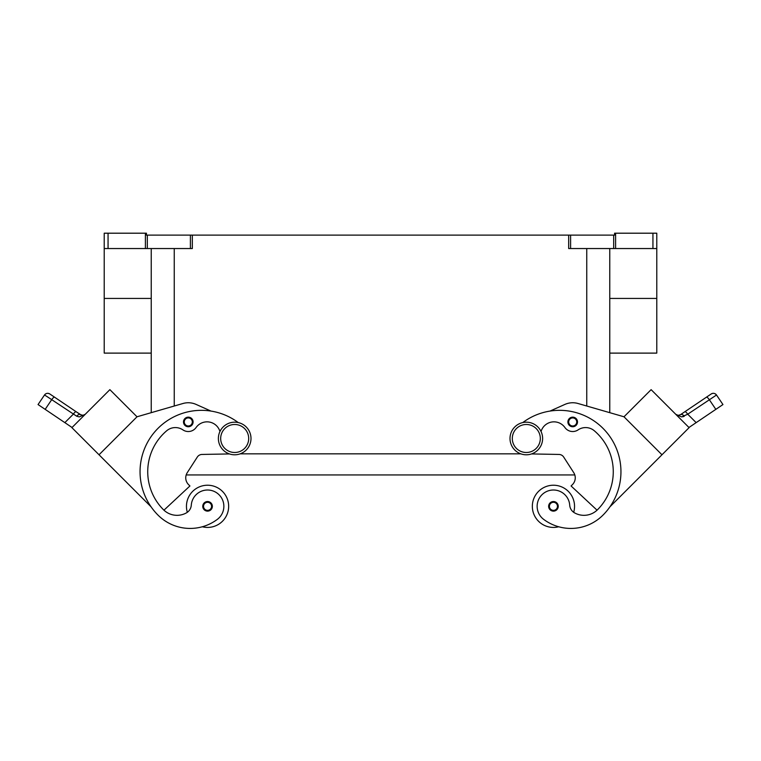 <?xml version="1.0" encoding="UTF-8"?>
<svg xmlns="http://www.w3.org/2000/svg" width="761" height="761" viewBox="0 0 761 761"><rect width="100%" height="100%" fill="white"/><g stroke="black" fill="none" stroke-linecap="round" stroke-linejoin="round"><path stroke-width="1.14" d="M526.317 422.184A16.304 16.304 0 0 0 510.003 438.488A16.304 16.304 0 0 0 526.317 454.793A16.304 16.304 0 0 0 542.622 438.488A16.304 16.304 0 0 0 526.317 422.184M234.683 454.793A16.304 16.304 0 0 1 218.378 438.488A16.304 16.304 0 0 1 234.683 422.184A16.304 16.304 0 0 1 250.997 438.488A16.304 16.304 0 0 1 234.683 454.793M187.32 512.305A21.108 21.108 0 0 1 207.553 485.223A21.108 21.108 0 0 1 228.661 506.331A21.108 21.108 0 0 0 207.553 485.223A21.108 21.108 0 0 0 186.455 506.331A21.108 21.108 0 0 1 207.553 485.223A21.108 21.108 0 0 1 228.661 506.331A21.108 21.108 0 0 1 202.302 526.764A45.384 45.384 0 0 1 158.031 515.14A61.394 61.394 0 0 1 155.044 431.525A61.394 61.394 0 0 1 238.231 422.574M207.553 501.537A4.794 4.794 0 0 1 212.357 506.331A4.794 4.794 0 0 1 207.553 511.126A4.794 4.794 0 0 1 202.759 506.331A4.794 4.794 0 0 1 207.553 501.537M558.698 526.764A21.108 21.108 0 0 1 532.339 506.331A21.108 21.108 0 0 1 553.447 485.223A21.108 21.108 0 0 1 573.68 512.305M553.447 511.126A4.794 4.794 0 0 0 558.241 506.331A4.794 4.794 0 0 0 553.447 501.537A4.794 4.794 0 0 0 548.643 506.331A4.794 4.794 0 0 0 553.447 511.126M541.052 431.516A13.432 13.432 0 0 1 564.89 427.492A9.589 9.589 0 0 0 578.094 429.879A13.432 13.432 0 0 1 594.303 430.764A53.717 53.717 0 0 1 597.537 509.708A19.187 19.187 0 0 1 574.603 512.885A9.589 9.589 0 0 1 569.713 505.18A16.304 16.304 0 0 0 540.396 496.543A16.304 16.304 0 0 0 543.668 519.373A45.384 45.384 0 0 0 602.969 515.14A61.394 61.394 0 0 0 605.956 431.525A61.394 61.394 0 0 0 522.769 422.574M572.71 417.152A4.794 4.794 0 0 1 577.504 421.946A4.794 4.794 0 0 1 572.71 426.75A4.794 4.794 0 0 1 567.906 421.946A4.794 4.794 0 0 1 572.71 417.152M678.308 415.325L680.515 414.669L684.881 411.72A3.834 0.98 56 0 1 686.032 412.224A3.834 0.98 56 0 1 687.725 414.203L716.51 395.016A3.834 3.834 0 0 0 711.183 393.979L680.515 414.669A3.834 2.254 56 0 1 684.282 416.229L682.902 416.771M688.952 427.492L696.153 422.631L687.725 414.203L681.732 416.914L676.405 414.783M706.436 397.175A3.834 0.98 -124 0 1 707.587 397.68A3.834 0.98 -124 0 1 709.29 399.658L715.835 409.361L722.95 404.557L716.51 395.016A3.834 3.834 0 0 0 711.183 393.979L684.881 411.72M197.774 493.271A16.304 16.304 0 0 1 220.604 496.543A16.304 16.304 0 0 1 217.332 519.373A45.384 45.384 0 0 1 158.031 515.14A45.384 45.384 0 0 0 217.332 519.373A16.304 16.304 0 0 0 220.604 496.543A16.304 16.304 0 0 0 191.287 505.18A16.304 16.304 0 0 1 197.774 493.271M188.29 417.152A4.794 4.794 0 0 1 193.094 421.946A4.794 4.794 0 0 1 188.29 426.75A4.794 4.794 0 0 1 183.496 421.946A4.794 4.794 0 0 1 188.29 417.152M72.048 427.492L64.847 422.631L73.275 414.203A3.834 0.98 -56 0 1 74.968 412.224A3.834 0.98 -56 0 1 76.119 411.72L49.817 393.979A3.834 3.834 0 0 0 44.49 395.016L38.05 404.557L45.165 409.361L51.71 399.658L76.718 416.229L79.268 416.914L85.118 414.412M46.545 396.253L51.71 399.658A3.834 0.98 124 0 1 53.413 397.68A3.834 0.98 124 0 1 54.564 397.175L49.817 393.979A3.834 3.834 0 0 0 44.49 395.016L46.545 396.253M83.777 415.477L84.975 414.545M76.718 416.229A3.834 2.254 -56 0 1 80.485 414.669L82.997 415.306L85.213 414.326L82.997 415.306L81.36 415.106M80.485 414.669L76.119 411.72L81.341 415.097M655.659 233.199L652.938 233.199L652.938 248.543L656.781 248.543L656.781 233.199L655.659 233.199M145.399 233.199L145.399 248.543L147.32 248.543L147.32 235.12L146.435 235.12L146.435 233.199L104.219 233.199L104.219 248.543L108.062 248.543L108.062 233.199M615.601 248.543L615.601 233.199L614.565 233.199L614.565 235.12L568.676 235.12L568.676 248.543L652.938 248.543M190.402 248.543L192.324 248.543L192.324 235.12L190.402 235.12L190.402 248.543L147.32 248.543M147.32 235.12L190.402 235.12M192.324 235.12L568.676 235.12M615.601 233.199L652.938 233.199M145.399 248.543L108.062 248.543M609.77 353.114L656.781 353.114L656.781 248.543M549.994 411.083L564.881 404.424A19.187 19.187 0 0 1 578.037 403.501L623.991 416.781L609.77 412.671L609.77 248.543M99.025 454.774L137.009 416.79L109.879 389.651L71.895 427.644L151.068 506.816A61.394 61.394 0 0 1 211.006 411.083L196.119 404.424A19.187 19.187 0 0 0 182.963 403.501L137.009 416.781L151.23 412.671L151.23 248.543L151.23 353.114L104.219 353.114L104.219 248.543M151.23 412.671L151.23 353.114M64.847 422.631L45.165 409.361M77.318 422.212L104.457 395.083M182.963 403.501A19.187 19.187 0 0 1 196.119 404.424M219.948 431.516A13.432 13.432 0 0 0 196.11 427.492A9.589 9.589 0 0 1 182.906 429.879A13.432 13.432 0 0 0 166.697 430.764A53.717 53.717 0 0 0 163.463 509.708A19.187 19.187 0 0 0 163.948 510.184L189.917 485.975L188.557 484.614A9.589 9.589 0 0 1 187.273 472.638L197.289 457.085A5.755 5.755 0 0 1 202.017 454.441L229.461 453.937M196.11 427.492A9.589 9.589 0 0 1 182.906 429.879M163.463 509.708A19.187 19.187 0 0 0 186.397 512.885A9.589 9.589 0 0 0 191.287 505.18M678.003 415.306L675.787 414.326L678.003 415.306M711.183 393.979A3.834 3.834 0 0 1 714.065 393.389A3.834 3.834 0 0 0 711.183 393.979C713.247 392.866 715.017 393.209 716.51 395.016L722.95 404.557M715.835 409.361L696.153 422.631M661.975 454.774L689.105 427.644L651.121 389.651L623.991 416.79L661.975 454.774L609.932 506.816M656.543 395.083L683.682 422.212M597.052 510.184L571.083 485.975L572.443 484.614A9.589 9.589 0 0 0 573.727 472.638L563.711 457.085A5.755 5.755 0 0 0 558.983 454.441L531.539 453.937M240.2 453.841L520.8 453.841M186.198 474.94L574.802 474.94M234.683 452.491A14.002 14.002 0 0 1 220.68 438.488A14.002 14.002 0 0 1 234.683 424.486A14.002 14.002 0 0 1 248.695 438.488A14.002 14.002 0 0 1 234.683 452.491M207.553 502.298A4.033 4.033 0 0 1 211.587 506.331A4.033 4.033 0 0 1 207.553 510.355A4.033 4.033 0 0 1 203.529 506.331A4.033 4.033 0 0 1 207.553 502.298M553.447 510.355A4.033 4.033 0 0 0 557.471 506.331A4.033 4.033 0 0 0 553.447 502.298A4.033 4.033 0 0 0 549.413 506.331A4.033 4.033 0 0 0 553.447 510.355M526.317 452.491A14.002 14.002 0 0 0 540.32 438.488A14.002 14.002 0 0 0 526.317 424.486A14.002 14.002 0 0 0 512.305 438.488A14.002 14.002 0 0 0 526.317 452.491M572.71 425.979A4.033 4.033 0 0 0 576.733 421.946A4.033 4.033 0 0 0 572.71 417.922A4.033 4.033 0 0 0 568.676 421.946A4.033 4.033 0 0 0 572.71 425.979M188.29 417.922A4.033 4.033 0 0 1 192.324 421.946A4.033 4.033 0 0 1 188.29 425.979A4.033 4.033 0 0 1 184.267 421.946A4.033 4.033 0 0 1 188.29 417.922M570.598 248.543L570.598 235.12M613.68 235.12L613.68 248.543M174.25 406.022L174.25 248.543M586.75 406.022L586.75 248.543M151.23 298.426L104.219 298.426M656.781 298.426L609.77 298.426M44.49 395.016C45.983 393.209 47.753 392.866 49.817 393.979A3.834 3.834 0 0 0 46.935 393.389M677.889 415.287L676.434 414.802"/></g></svg>
